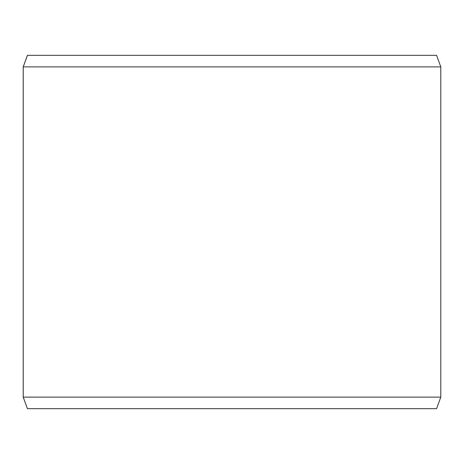 <?xml version="1.0" encoding="UTF-8"?>
<svg xmlns="http://www.w3.org/2000/svg" width="464" height="464" viewBox="0 0 464 464"><rect width="100%" height="100%" fill="white"/><g stroke="black" fill="none" stroke-linecap="round" stroke-linejoin="round"><path stroke-width="0.7" d="M27.44 408.68L436.589 408.68L440.8 397.114L440.8 66.886L436.589 55.32L27.411 55.32L23.2 66.886L23.2 397.114L27.411 408.68L23.229 397.114L23.229 66.886L27.44 55.32M440.8 66.886L23.229 66.886M440.8 397.114L23.229 397.114"/></g></svg>
